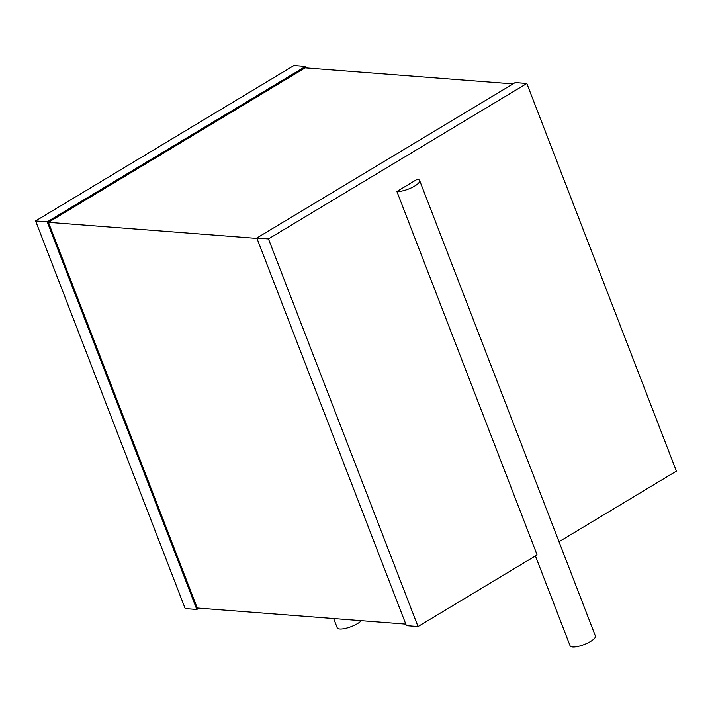 <?xml version="1.0" encoding="UTF-8"?>
<svg xmlns="http://www.w3.org/2000/svg" width="712" height="712" viewBox="0 0 712 712"><rect width="100%" height="100%" fill="white"/><g stroke="black" fill="none" stroke-linecap="round" stroke-linejoin="round"><path stroke-width="1.07" d="M333.652 618.541L337.23 627.806A13.564 3.916 -21.1 0 0 344.902 628.509A13.564 3.916 -21.1 0 0 357.647 623.525A13.564 3.916 -21.1 0 0 361.402 620.686M306.196 67.951L305.608 66.421L293.967 65.522L35.6 220.942L185.173 608.573L196.815 609.472L199.013 608.155M196.815 609.472L47.241 221.841L305.608 66.421M405.804 624.112L197.251 608.012L48.425 222.322L305.172 67.871L512.987 83.909M35.6 220.942L47.241 221.841M48.425 222.322L256.97 238.413M268.46 238.912L418.033 626.542L406.392 625.643L256.818 238.013L515.185 82.592L526.827 83.491L268.46 238.912L256.818 238.013M418.033 626.542L537.124 554.906L396.895 191.501L417.081 179.353A13.564 3.916 -21.1 0 1 419.644 180.545A13.564 3.916 -21.1 0 1 414.749 186.028A13.564 3.916 -21.1 0 1 396.895 191.501M559.018 541.734L676.4 471.122L526.827 83.491M535.415 555.93L570.089 645.775A13.564 3.916 -21.1 0 0 577.761 646.478A13.564 3.916 -21.1 0 0 590.506 641.494A13.564 3.916 -21.1 0 0 595.392 636.012L419.644 180.545"/></g></svg>
